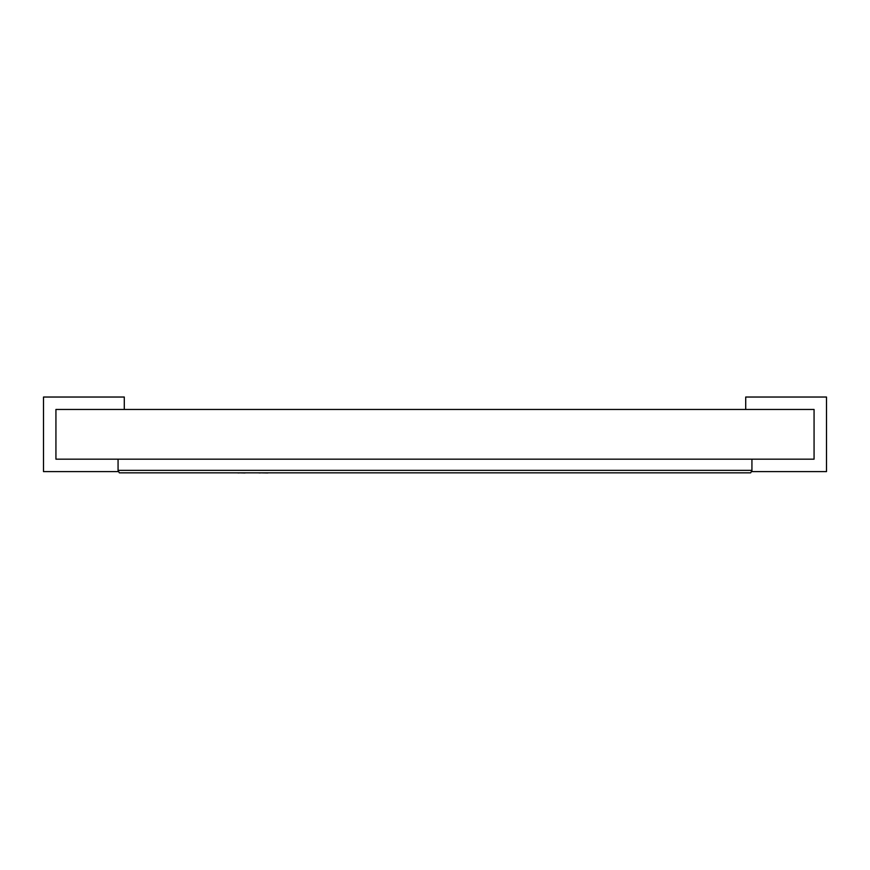 <?xml version="1.0" encoding="UTF-8"?>
<svg xmlns="http://www.w3.org/2000/svg" width="870" height="870" viewBox="0 0 870 870"><rect width="100%" height="100%" fill="white"/><g stroke="black" fill="none" stroke-linecap="round" stroke-linejoin="round"><path stroke-width="1.3" d="M751.93 471.605L826.5 471.605L826.5 397.035L745.71 397.035L745.71 409.455L814.07 409.455L814.07 459.175L751.93 459.175L751.93 471.605L751.31 471.605M118.07 471.605L118.07 459.175L55.93 459.175L55.93 409.455L124.29 409.455L124.29 397.035L43.5 397.035L43.5 471.605L118.69 471.605M814.07 409.455L814.07 459.175L55.93 459.175L55.93 409.455L814.07 409.455M750.69 472.845L119.31 472.845L118.07 470.355L751.93 470.355L750.69 472.845M118.07 470.355L118.07 459.175L751.93 459.175L751.93 470.355M245.101 472.965L239.054 472.845M239.054 472.965L237.097 472.845M245.721 472.845L257.074 472.845M302.466 472.845L268.264 472.845M267.916 472.965L260.108 472.845M260.108 472.965L258.357 472.845M316.963 472.845L303.315 472.845M224.677 472.845L155.882 472.845"/></g></svg>
